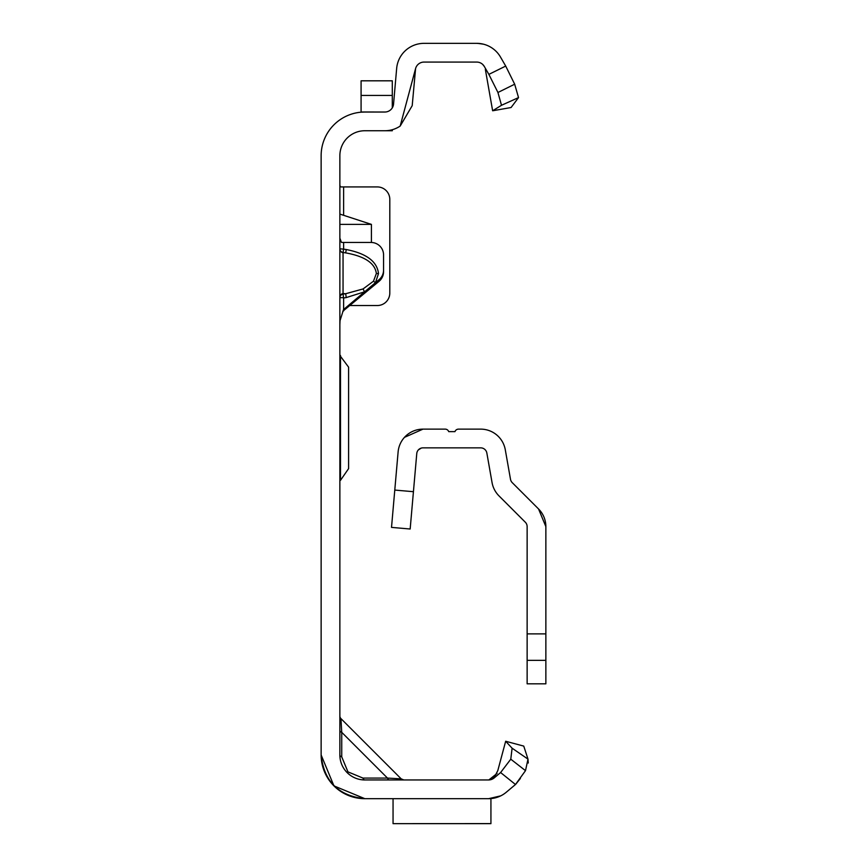 <?xml version="1.0" encoding="UTF-8"?>
<svg xmlns="http://www.w3.org/2000/svg" width="867" height="867" viewBox="0 0 867 867"><rect width="100%" height="100%" fill="white"/><g stroke="black" fill="none" stroke-linecap="round" stroke-linejoin="round"><path stroke-width="1.3" d="M363.056 288.939L364.508 291.832L346.236 297.587L345.684 293.729L363.056 288.939L373.482 281.211L375.487 282.653L343.473 309.627M373.482 281.211L376.354 273.506C375.032 263.2 364.801 256.318 345.684 252.882L346.236 249.533C366.351 253.435 377.112 261.444 378.5 273.56L375.487 282.653L379.096 279.64A12.485 12.441 180 0 0 383.561 270.114L383.561 254.909A12.485 12.441 180 0 0 371.076 242.467L343.614 242.467L343.614 249.132L346.236 249.533M389.359 779.953A3.75 2.167 90 0 1 387.484 778.078L401.193 778.859L340.959 718.624L341.739 732.333A3.75 2.167 0 0 1 339.864 730.458M500.725 795.863L488.63 798.68L364.834 798.68L333.936 785.881L321.137 754.984C323.922 781.34 338.488 795.906 364.834 798.68L333.936 785.881M339.864 715.979A3.75 3.75 0 0 0 340.959 718.624L401.193 778.859L403.838 779.953M341.739 756.858L347.949 771.868L362.959 778.078L387.484 778.078L341.739 732.333L341.739 756.858A3.75 2.167 0 0 1 339.864 754.984L339.864 155.713A24.97 24.97 0 0 1 364.834 130.744L384.84 130.744A27.462 27.462 0 0 0 400.175 126.073L412.204 105.676L415.586 68.558L400.175 126.073M321.137 754.984C323.922 781.34 338.488 795.906 364.834 798.68L389.359 798.68C408.216 798.68 408.216 798.68 389.359 798.68C408.216 798.68 408.216 798.68 389.359 798.68L364.834 798.68A43.697 43.697 0 0 1 321.137 754.984L321.137 155.713A43.697 43.697 0 0 1 364.834 112.027L384.84 112.027A8.735 8.735 0 0 0 393.553 104.04L396.663 68.417A27.462 27.462 0 0 1 424.028 43.35L476.731 43.35A27.462 27.462 0 0 1 476.817 43.35M392.296 107.833L392.296 80.815L361.084 80.815L361.084 111.984L384.84 112.027M340.579 186.925L339.864 185.343M371.412 242.467L371.412 224.38L339.864 214.084M350.073 305.531L377.318 305.531A12.485 12.485 0 0 0 389.803 293.046L389.803 199.41A12.485 12.485 0 0 0 377.318 186.925L339.864 186.925M339.864 238.132L341.446 242.402L343.614 242.467M383.561 270.114L383.561 271.739A12.485 12.441 180 0 1 379.096 281.266L342.812 311.253M346.236 297.587L343.614 297.988L343.614 309.302L340.048 320.595L339.864 324.572M488.858 798.68L490.928 798.68L490.928 823.65L393.054 823.65L490.928 823.607M497.04 773.472L488.836 779.953L364.834 779.953A24.97 24.97 0 0 1 339.864 754.984M505.667 741.252L523.755 746.097L527.992 759.124L525.5 770.655L515.486 784.505L500.606 772.54L494.212 777.905A8.735 8.735 0 0 1 488.598 779.953A8.735 8.735 0 0 0 489.291 779.921L494.266 777.482L497.821 770.546L505.667 741.252L512.104 748.199L527.992 759.124L528.252 763.025M389.359 798.68C408.216 798.68 408.216 798.68 389.359 798.68C408.216 798.68 408.216 798.68 389.359 798.68L389.359 798.68M488.598 798.68A27.462 27.462 0 0 0 506.252 792.254L515.486 784.505M520.384 778.447L515.648 784.375L506.252 792.254M415.586 68.558A8.735 8.735 0 0 1 424.028 62.077L476.731 62.077A8.735 8.735 0 0 1 484.295 66.445L488.869 74.378L505.71 66.076L500.508 57.081A27.462 27.462 0 0 0 476.731 43.35L480.383 43.599M483.266 44.141A27.462 27.462 0 0 1 483.461 44.184L477.728 43.372M492.64 110.77L511.086 107.519L518.531 97.592L501.505 105.286L492.64 110.77L485.336 69.295M500.606 772.54L510.782 759.189L512.104 748.199M525.5 770.655L510.782 759.189M362.959 778.078A3.75 2.167 -90 0 0 364.834 779.953M505.71 66.076L514.673 84.207L518.531 97.592M484.295 66.445L482.756 64.494M501.505 105.286L497.94 92.487L488.869 74.378M497.94 92.487L514.673 84.207M393.054 798.68L393.054 823.607M343.614 309.302L343.614 310.939M339.864 249.046A3.75 3.717 180 0 0 343.05 252.72L343.05 294.13L345.684 293.729L343.05 293.566A3.75 3.576 180 0 0 339.864 297.099M343.56 297.663L343.05 294.13A3.75 3.576 180 0 0 339.864 297.663L343.56 297.663M343.05 252.481L343.614 249.132L339.864 248.807A3.75 3.717 0 0 0 343.05 252.481L345.684 252.882L343.05 252.481M371.412 224.38L339.864 224.38M384.84 130.744L392.296 130.744L392.296 129.714M361.084 112.179L364.834 112.027M340.493 355.47L340.493 480.318L348.599 468.624L348.599 367.164L339.864 355.47M348.599 442.95L348.599 435.733M348.599 393.813L348.599 392.849M404.477 437.347L422.988 429.132L445.194 429.132A3.75 3.75 0 0 1 448.727 431.625L454.969 431.625A3.75 3.75 0 0 1 458.491 429.132L480.697 429.132A24.97 24.97 0 0 1 505.288 449.767L510.5 479.31A6.242 6.242 0 0 0 512.234 482.637L538.548 508.962L545.863 526.616L545.863 633.875L527.136 633.875L527.136 683.825L545.863 683.825L545.863 633.875M527.136 633.875L527.136 526.616A6.242 6.242 0 0 0 525.304 522.205L498.991 495.881A24.97 24.97 0 0 1 492.055 482.561L486.842 453.018A6.242 6.242 0 0 0 480.697 447.86L422.988 447.86A6.242 6.242 0 0 0 416.767 453.56L410.167 529.011L391.516 527.385L410.167 529.011L391.516 527.385L398.116 451.924A24.97 24.97 0 0 1 422.988 429.132M545.863 526.616A24.97 24.97 0 0 0 538.548 508.962M421.156 448.141L418.36 449.919M378.5 273.56L376.354 273.506M347.179 772.638L347.949 771.868M343.614 186.925L343.614 215.179M387.484 778.078L373.926 778.078L387.484 778.078M341.739 745.891L341.739 732.333L341.739 745.891M379.096 281.266L379.096 279.64M361.084 95.435L392.296 95.435M545.863 660.361L527.136 660.361M394.778 490.072L413.429 491.697M339.864 480.318L340.493 480.318"/></g></svg>
